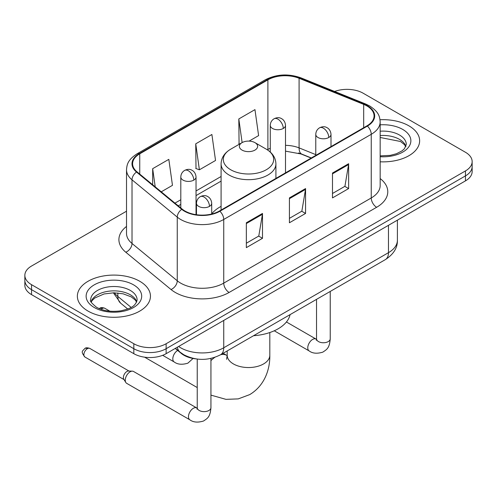 <?xml version="1.0" encoding="UTF-8"?>
<svg xmlns="http://www.w3.org/2000/svg" width="497" height="497" viewBox="0 0 497 497"><rect width="100%" height="100%" fill="white"/><g stroke="black" fill="none" stroke-linecap="round" stroke-linejoin="round"><path stroke-width="0.75" d="M221.09 206.354A40.35 23.297 0 0 0 211.697 213.896M311.153 158.058L299.79 153.467A30.454 17.581 0 0 0 298.523 152.977M195.793 358.865A22.843 13.189 180 0 1 181.349 353.473L175.23 348.428M126.518 211.2L31.541 266.032A22.843 13.189 0 0 0 24.85 275.357L24.85 285.303A22.843 13.189 0 0 0 31.541 294.628L133.83 353.684A22.843 13.189 0 0 0 166.128 353.684L465.459 180.871A22.843 13.189 0 0 0 472.15 171.546L472.15 166.57A22.843 13.189 0 0 1 465.459 175.895A22.843 13.189 0 0 0 472.15 166.57L472.15 161.6A22.843 13.189 0 0 0 465.459 152.275L363.17 93.219A22.843 13.189 0 0 0 334.624 91.467M24.85 275.357A22.843 13.189 0 0 0 31.541 284.682L133.83 343.738A22.843 13.189 0 0 0 166.128 343.738L166.128 348.714L465.459 175.895L166.128 348.714A22.843 13.189 0 0 1 133.83 348.714A22.843 13.189 0 0 0 166.128 348.714L166.128 353.684M31.541 284.682L31.541 289.658L133.83 348.714L31.541 289.658A22.843 13.189 0 0 1 24.85 280.333A22.843 13.189 0 0 0 31.541 289.658L31.541 294.628M408.932 125.853A36.548 21.098 0 0 0 380.019 119.746A36.548 21.098 0 0 1 408.932 125.853A36.548 21.098 0 0 1 419.636 140.775A36.548 21.098 0 0 0 408.932 125.853M139.75 281.265A36.548 21.098 0 0 0 99.922 276.692A36.548 21.098 0 0 0 77.364 296.181A36.548 21.098 0 0 0 88.068 311.103A36.548 21.098 0 0 0 127.897 315.676A36.548 21.098 0 0 0 150.454 296.181A36.548 21.098 0 0 0 139.75 281.265A36.548 21.098 0 0 0 99.922 276.692A36.548 21.098 0 0 0 77.364 296.181A36.548 21.098 0 0 0 88.068 311.103A36.548 21.098 0 0 0 127.897 315.676A36.548 21.098 0 0 0 150.454 296.181A36.548 21.098 0 0 0 139.75 281.265M366.941 105.96A24.365 14.065 180 0 1 374.073 115.907A24.365 14.065 180 0 1 366.941 125.853L219.425 211.014A24.365 14.065 180 0 1 182.244 209.138L137.01 171.844A24.365 14.065 180 0 1 132.606 163.774A24.365 14.065 180 0 1 139.744 153.828L267.889 79.843A24.365 14.065 180 0 1 299.088 78.271L363.686 104.382A24.365 14.065 180 0 1 366.941 105.96M367.37 105.712A24.974 14.419 0 0 0 364.034 104.097L299.442 77.979A24.974 14.419 0 0 0 267.461 79.595L139.309 153.579A24.974 14.419 0 0 0 136.513 172.049L181.747 209.343A24.974 14.419 0 0 0 219.86 211.262L367.37 126.101A24.974 14.419 0 0 0 367.37 105.712M246.344 222.768L246.344 247.63L262.497 238.305L262.497 213.443L246.344 222.768M246.344 243.219L258.788 236.038L262.435 214.269A6.088 3.516 -120 0 0 262.497 213.443M258.676 236.1L262.497 238.305M332.487 173.037L332.487 197.899L348.633 188.574L348.633 163.712L332.487 173.037M332.487 193.488L344.924 186.307L348.571 164.538A6.088 3.516 -120 0 0 348.633 163.712M344.812 186.369L348.633 188.574M289.416 197.899L289.416 222.768L305.568 213.443L305.568 188.574L289.416 197.899M289.416 218.357L301.853 211.175L305.5 189.4A6.088 3.516 -120 0 0 305.568 188.574M301.747 211.237L305.568 213.443M380.168 161.805A36.548 21.098 0 0 0 419.636 140.775A36.548 21.098 0 0 1 380.168 161.805M166.128 343.738L465.459 170.925A22.843 13.189 0 0 0 472.15 161.6M249.09 141.105L258.608 135.606L254.961 109.626L238.808 118.951L239.069 143.67M161.239 191.823L172.465 185.338L168.825 159.357L152.672 168.682L152.672 184.754M195.743 143.819L199.384 169.8L215.536 160.475L211.89 134.494L195.743 143.819L195.998 168.533M199.384 169.8L195.743 168.44M239.79 143.937L238.808 143.571M238.808 118.951L242.126 142.589M152.672 168.682L155.219 186.86M242.039 150.094A9.139 5.274 0 0 0 254.961 150.094A9.139 5.274 0 0 0 254.961 142.639L266.305 149.187A25.179 14.537 0 0 1 266.305 169.744A25.179 14.537 0 0 1 230.695 169.744A25.179 14.537 0 0 1 230.695 149.187C224.495 152.871 221.295 157.76 221.09 163.861A27.41 15.823 0 0 0 229.117 175.05A27.41 15.823 0 0 0 258.987 178.479A27.41 15.823 0 0 0 275.91 163.861C275.705 157.76 272.505 152.871 266.305 149.187L254.961 142.639A9.139 5.274 0 0 0 242.039 142.639A9.139 5.274 0 0 0 242.039 150.094M253.532 335.723A41.872 24.179 0 0 0 290.074 314.632M125.269 380.199A6.852 3.957 -60 0 1 130.115 371.806A6.852 3.957 -60 0 1 132.376 371.147A6.852 3.957 -60 0 1 133.538 371.47L196.744 407.956A6.852 3.957 -60 0 0 193.625 408.13A6.852 3.957 -60 0 0 193.321 408.298A6.852 3.957 -60 0 0 188.841 414.336A6.852 3.957 -60 0 0 189.891 419.828L126.685 383.336A6.852 3.957 -60 0 1 125.828 382.491A6.852 3.957 -60 0 1 125.269 380.199M125.828 382.491L123.79 379.211A4.951 2.858 -60 0 1 123.386 377.558A4.951 2.858 -60 0 1 126.884 371.495A4.951 2.858 -60 0 1 128.518 371.023L132.376 371.147M181.349 353.15L181.349 353.473M178.622 346.471A30.454 17.581 0 0 0 180.666 347.782A30.454 17.581 0 0 0 223.737 347.782L388.474 252.669A30.454 17.581 0 0 0 397.395 240.237C397.619 247.792 393.593 254.259 385.318 259.639L220.581 354.752A15.227 8.791 60 0 0 223.737 347.782L223.737 320.428M388.474 225.315L388.474 252.669A15.227 8.791 60 0 1 385.318 259.639M177.386 347.186A15.227 10.182 129.5 0 0 180.038 352.137L175.416 348.322M465.459 180.871L465.459 170.925M133.83 353.684L133.83 343.738M114.447 292.801A30.454 17.581 0 0 0 117.832 296.436L117.832 292.975M127.698 308.979L120.622 303.145A15.227 10.182 129.5 0 1 117.832 296.436L131.109 307.382M380.168 178.56A38.07 21.98 180 0 1 376.633 207.286L229.117 292.453A7.617 4.398 60 0 1 223.737 283.128L371.247 197.961A30.454 17.581 0 0 0 380.168 185.53L380.168 121.871A30.454 17.581 180 0 1 371.247 134.308A7.617 4.398 -120 0 0 367.37 126.101M229.117 292.453A38.07 21.98 180 0 1 175.286 292.453A38.07 21.98 180 0 1 171.018 289.515L125.784 252.221A38.07 21.98 180 0 1 126.518 226.433M180.666 283.128A30.454 17.581 0 0 0 223.737 283.128L223.737 219.469A30.454 17.581 180 0 1 177.255 217.121L132.022 179.827A30.454 17.581 180 0 1 126.518 169.744L126.518 233.404A30.454 17.581 0 0 0 132.022 243.487L177.255 280.78A30.454 17.581 0 0 0 180.666 283.128M380.168 121.871C379.677 116.64 379.192 112.285 369.669 105.954L365.668 104.01A7.617 3.566 112 0 0 364.034 104.097M365.668 104.01L301.07 77.899C288.459 73.438 276.487 74.084 265.162 79.843A7.617 4.398 60 0 1 267.461 79.595M139.309 153.579A7.617 4.398 -120 0 0 137.01 153.828C127.779 159.879 126.94 164.439 126.518 169.744M136.513 172.049A7.617 5.094 129.5 0 0 132.022 179.827L132.022 243.487A7.617 5.094 -50.5 0 1 125.784 252.221M301.07 77.899A7.617 3.566 112 0 0 299.442 77.979M181.747 209.343A7.617 5.094 129.5 0 0 177.255 217.121L177.255 280.78A7.617 5.094 -50.5 0 1 171.018 289.515M219.86 211.262A7.617 4.398 60 0 1 223.737 219.469L371.247 134.308L371.247 197.961A7.617 4.398 60 0 0 376.633 207.286M139.744 153.828L139.744 174.093M363.686 104.382L363.686 127.729M299.088 78.271L299.088 147.895A24.365 14.065 0 0 0 285.508 145.354M315.775 154.635L299.088 147.895A13.705 6.418 -68 0 0 301.816 154.12L285.508 151.144M270.281 148.261A24.365 14.065 0 0 0 267.889 149.473L267.318 149.802M267.889 79.843L267.889 149.473A13.705 7.915 60 0 1 267.871 150.169M221.09 176.491L196.035 190.954M180.802 199.751L174.95 203.124M289.416 198.688L305.5 189.4M332.487 173.826L348.571 164.538M246.344 223.557L262.435 214.269M405.912 146.416A23.204 13.4 0 0 0 399.501 139.377A23.204 13.4 0 0 0 380.168 135.563M380.168 155.872L390.176 155.381L396.488 153.722L401.992 150.895L404.396 148.777L406.297 144.503A23.204 13.4 0 0 0 399.501 135.029A23.204 13.4 0 0 0 380.168 131.208M380.168 156.717A27.776 16.034 0 0 0 408.155 147.684A27.776 16.034 0 0 0 402.732 129.431A27.776 16.034 0 0 0 380.168 124.828M269.815 332.536L269.815 355.243A21.315 12.307 180 0 1 263.572 363.941A21.315 12.307 180 0 1 233.428 363.941A21.315 12.307 180 0 1 227.185 355.243L226.607 359.325M220.705 354.678A21.315 12.307 -60 0 1 226.856 355.43L227.179 355.61M210.939 360.617A21.315 12.307 -60 0 1 214.853 357.331M136.731 301.828A23.204 13.4 0 0 0 130.32 294.789A23.204 13.4 0 0 0 107.023 291.472A23.204 13.4 0 0 0 91.088 301.828M130.32 290.441A23.204 13.4 0 0 0 105.029 287.533A23.204 13.4 0 0 0 90.703 299.915C89.485 300.629 91.436 303.089 96.555 307.295C103.246 310.954 111.396 312.116 120.995 310.793C129.512 308.712 135.339 307.022 137.116 299.915A23.204 13.4 0 0 0 130.32 290.441M94.268 307.519A27.776 16.034 0 0 0 133.55 307.519A27.776 16.034 0 0 0 133.55 284.843A27.776 16.034 0 0 0 94.268 284.843A27.776 16.034 0 0 0 94.268 307.519M328.772 137.507A7.617 4.398 0 0 0 331.002 134.401C330.673 129.847 327.709 127.99 327.386 127.922C325.181 126.368 322.578 126.331 319.577 127.804A7.617 4.398 60 0 1 323.385 128.183A7.617 4.398 -120 0 1 328.772 137.507A7.617 4.398 0 0 1 318.005 137.507A7.617 4.398 0 0 1 315.775 134.401C315.887 131.512 317.154 129.313 319.577 127.804M274.263 330.785L309.19 350.95A6.852 3.957 -60 0 1 308.14 345.458A6.852 3.957 -60 0 1 312.619 339.42A6.852 3.957 -60 0 1 312.924 339.252A6.852 3.957 -60 0 1 316.042 339.078L286.421 321.975M316.316 340.277L316.533 338.799A6.852 3.957 -0 0 0 318.54 341.594A6.852 3.957 -0 0 0 327.921 341.768A6.852 3.957 -0 0 0 330.238 338.799C329.461 348.459 326.672 349.497 322.845 352.131C317.117 353.87 312.57 353.479 309.19 350.95M209.467 206.385A7.617 4.398 0 0 0 211.697 203.279C211.368 198.725 208.411 196.868 208.088 196.8C205.882 195.246 203.279 195.209 200.279 196.682A7.617 4.398 60 0 1 204.087 197.06A7.617 4.398 -120 0 1 209.467 206.385A7.617 4.398 0 0 1 198.701 206.385A7.617 4.398 0 0 1 196.47 203.279C196.588 200.39 197.856 198.191 200.279 196.682M87.366 348.683A4.951 2.858 -60 0 1 89.845 348.434C87.466 347.602 85.819 347.602 84.894 348.434A4.951 2.858 60 0 1 87.366 348.683A4.951 2.858 -60 0 0 84.136 353.044A4.951 2.858 -60 0 0 84.894 357.008L124.039 379.609M197.011 409.155L197.234 407.677A6.852 3.957 -0 0 0 199.241 410.472A6.852 3.957 -0 0 0 208.616 410.646A6.852 3.957 -0 0 0 210.939 407.677C210.156 417.337 207.373 418.375 203.546 421.009C197.818 422.748 193.265 422.357 189.891 419.828M283.278 128.462A7.617 4.398 0 0 0 285.508 125.356C285.179 120.802 282.221 118.945 281.892 118.876C279.693 117.323 277.09 117.286 274.089 118.758A7.617 4.398 60 0 1 277.898 119.137A7.617 4.398 -120 0 1 283.278 128.462A7.617 4.398 0 0 1 272.511 128.462A7.617 4.398 0 0 1 270.281 125.356C270.393 122.467 271.666 120.274 274.089 118.758M102.283 308.494A4.951 2.858 -60 0 1 104.755 308.246C102.382 307.413 100.729 307.413 99.804 308.246A4.951 2.858 60 0 1 102.283 308.494A4.951 2.858 -60 0 0 101.152 309.358M193.805 180.119A7.617 4.398 0 0 0 196.035 177.013C195.706 172.459 192.743 170.601 192.42 170.533C190.214 168.98 187.611 168.943 184.611 170.421A7.617 4.398 60 0 1 188.419 170.794A7.617 4.398 -120 0 1 193.805 180.119A7.617 4.398 0 0 1 183.033 180.119A7.617 4.398 0 0 1 180.802 177.013C180.92 174.13 182.188 171.931 184.611 170.421M193.041 358.461L187.878 363.164C182.15 364.904 177.603 364.512 174.223 361.984A6.852 3.957 -60 0 1 172.807 358.846A6.852 3.957 -60 0 1 177.671 350.441M220.581 354.752C208.33 360.909 196.073 360.909 183.822 354.752L180.038 352.137M397.395 240.237L397.395 220.165M120.622 303.145L113.372 292.801M265.162 79.843L137.01 153.828M221.09 181.125L196.035 195.594M180.802 204.385L178.261 205.851M311.321 157.959L301.816 154.12M405.8 146.677L404.396 144.577L400.445 141.471L380.168 137.483M269.815 355.243C270.095 369.234 264.671 385.678 249.699 394.612L238.249 398.886L225.955 399.352L210.939 395.127M197.234 387.554L144.615 357.175M275.91 178.411L275.91 163.861M221.09 210.057L221.09 163.861M242.039 142.639L230.695 149.187M226.856 355.43L223.134 353.28M227.185 350.938L227.185 355.243M136.619 302.089L135.215 299.989L131.264 296.883L123.101 293.802L113.888 292.795L104.072 293.957L94.908 297.939L92.256 300.399L91.2 302.089M316.514 339.327L316.042 339.078M330.238 291.441L330.238 338.799M331.002 146.603L331.002 134.401M316.533 299.356L316.533 338.799M315.775 155.393L315.775 134.401M197.21 408.205L196.744 407.956M210.939 358.424L210.939 407.677M211.697 214.021L211.697 203.279M197.234 359.064L197.234 407.677M196.47 214.741L196.47 203.279M89.845 348.434L128.984 371.035M84.894 357.008C80.402 351.099 82.427 351.441 84.894 348.434M285.508 172.863L285.508 125.356M270.281 152.051L270.281 125.356M196.035 214.679L196.035 177.013M174.223 361.984L162.681 355.318M104.755 308.246L109.849 311.19M99.245 308.625L99.804 308.246M180.802 207.951L180.802 177.013"/></g></svg>
